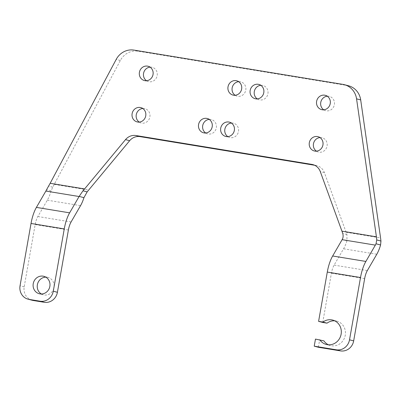 <?xml version="1.0" encoding="UTF-8"?>
<svg xmlns="http://www.w3.org/2000/svg" width="401" height="401" viewBox="0 0 401 401"><rect width="100%" height="100%" fill="white"/><g stroke="black" fill="none" stroke-linecap="round" stroke-linejoin="round"><path stroke-width="0.3" stroke-dasharray="2 1.5" d="M315.472 339.086L323.928 340.88M318.359 347.261L319.607 340.173M328.409 344.795A12.606 11.779 -75.3 0 0 330.424 345.542A12.606 11.779 -75.3 0 0 345.02 336.349A12.606 11.779 -75.3 0 0 336.835 321.161A12.606 11.779 -75.3 0 0 334.71 320.82M322.735 322.444L331.427 273.156A12.005 4.261 -80.7 0 1 334.108 265.116L343.572 248.795A24.01 8.521 99.3 0 0 346.975 240.816L346.915 234.495L324.409 172.661A12.005 11.218 -75.3 0 0 316.93 165.683A12.005 11.218 -75.3 0 0 315.963 165.478L314.605 165.252M348.564 85.789A18.005 16.827 -75.3 0 0 347.111 85.478L342.975 84.39M32.21 300.269A12.005 11.218 -75.3 0 1 24.185 286.845L35.173 224.555A12.005 4.261 -80.7 0 1 37.854 216.515L47.318 200.194A24.01 8.521 99.3 0 0 51.112 190.926L52.716 187.202L120.335 60.491A18.005 16.827 -75.3 0 1 138.109 51.193L347.111 85.478M142.786 108.511A7.378 6.897 104.7 0 1 144.946 108.701A7.378 6.897 104.7 0 1 148.43 120.3A7.378 6.897 104.7 0 1 141.197 122.977A7.378 6.897 104.7 0 1 139.217 122.079M150.079 67.152A7.378 6.897 104.7 0 1 152.24 67.343A7.378 6.897 104.7 0 1 155.723 78.942A7.378 6.897 104.7 0 1 148.485 81.619A7.378 6.897 104.7 0 1 146.51 80.721M260.83 85.318A7.378 6.897 104.7 0 1 262.991 85.513A7.378 6.897 104.7 0 1 266.475 97.112A7.378 6.897 104.7 0 1 259.236 99.784A7.378 6.897 104.7 0 1 257.262 98.892M238.68 81.684A7.378 6.897 104.7 0 1 240.841 81.879A7.378 6.897 104.7 0 1 244.324 93.478A7.378 6.897 104.7 0 1 237.086 96.15A7.378 6.897 104.7 0 1 235.111 95.258M231.387 123.042A7.378 6.897 104.7 0 1 233.547 123.232A7.378 6.897 104.7 0 1 237.031 134.836A7.378 6.897 104.7 0 1 229.793 137.508A7.378 6.897 104.7 0 1 227.818 136.616M209.237 119.408A7.378 6.897 104.7 0 1 211.397 119.603A7.378 6.897 104.7 0 1 214.881 131.202A7.378 6.897 104.7 0 1 207.643 133.874A7.378 6.897 104.7 0 1 205.668 132.982M327.276 96.22A7.378 6.897 104.7 0 1 329.437 96.41A7.378 6.897 104.7 0 1 332.925 108.014A7.378 6.897 104.7 0 1 325.687 110.686A7.378 6.897 104.7 0 1 323.712 109.789M319.983 137.578A7.378 6.897 104.7 0 1 322.148 137.769A7.378 6.897 104.7 0 1 325.632 149.367A7.378 6.897 104.7 0 1 318.394 152.044A7.378 6.897 104.7 0 1 316.419 151.147M41.398 293.993A9.002 8.411 -75.3 0 0 43.393 294.82A9.002 8.411 -75.3 0 0 53.99 287.477A9.002 8.411 -75.3 0 0 47.97 277.407A9.002 8.411 -75.3 0 0 45.824 277.151M315.963 165.478L313.737 164.891M324.409 172.661L320.274 171.573M138.109 51.193L133.974 50.105M120.335 60.491L116.2 59.403M24.185 286.845L20.05 285.758M367.336 270.57L334.108 265.116M364.649 278.605L331.427 273.156M71.082 221.969L37.854 216.515M68.396 230.004L35.173 224.555M47.318 200.194L80.546 205.643M52.716 187.202L48.511 186.099M51.112 190.926L46.556 189.733M54.295 184.385L88.726 190.034M343.572 248.795L376.8 254.244M346.915 234.495L342.745 233.397M346.975 240.816L342.183 239.557M346.128 232.259L380.564 237.908M336.835 321.161L332.695 320.073M330.424 345.542L326.289 344.454M316.93 165.683L312.795 164.595M140.811 107.613L144.946 108.701M137.057 121.889L141.197 122.977M144.35 80.531L148.485 81.619M148.104 66.255L152.24 67.343M258.851 84.426L262.991 85.513M255.101 98.696L259.236 99.784M236.7 80.791L240.841 81.879M232.951 95.067L237.086 96.15M229.412 122.15L233.547 123.232M225.658 136.42L229.793 137.508M207.262 118.516L211.397 119.603M203.507 132.786L207.643 133.874M325.301 95.323L329.437 96.41M321.552 109.598L325.687 110.686M318.008 136.681L322.148 137.769M314.259 150.956L318.394 152.044M43.393 294.82L39.258 293.738M47.97 277.407L43.834 276.319"/><path stroke-width="0.6" d="M322.735 322.444L327.056 323.156L322.915 322.068L318.594 321.361L322.735 322.444M360.694 99.919L356.559 98.831A18.005 16.827 -75.3 0 0 344.424 84.701L348.564 85.789A18.005 16.827 -75.3 0 1 360.694 99.919L380.564 237.908L380.95 241.051L380.589 244.981A24.01 8.521 99.3 0 1 376.8 254.244L367.336 270.57A12.005 4.261 -80.7 0 0 364.649 278.605L353.667 340.895A12.005 11.218 -75.3 0 1 340.509 350.895L318.359 347.261L314.219 346.173L315.472 339.086L323.928 340.88A12.606 11.779 -75.3 0 0 328.409 344.795M319.792 339.792A12.606 11.779 -75.3 0 0 326.289 344.454A12.606 11.779 -75.3 0 0 340.885 335.261A12.606 11.779 -75.3 0 0 332.695 320.073A12.606 11.779 -75.3 0 0 322.915 322.068M334.71 320.82A12.606 11.779 -75.3 0 0 327.056 323.156M340.509 350.895L336.369 349.807A12.005 11.218 -75.3 0 0 349.527 339.807L360.514 277.517A24.01 8.521 -80.7 0 1 365.882 261.442L332.66 255.993L342.123 239.673A12.005 4.261 -80.7 0 0 342.183 239.557C343.201 237.833 343.386 235.778 342.745 233.397L320.274 171.573A12.005 11.218 -75.3 0 0 312.795 164.595A12.005 11.218 -75.3 0 0 311.828 164.39L135.949 135.538A12.005 11.218 -75.3 0 0 125.513 139.623L84.591 188.946L50.155 183.297L46.556 189.733A12.005 4.261 -80.7 0 1 45.864 191.071L36.406 207.392A24.01 8.521 -80.7 0 0 31.032 223.467L20.05 285.758A12.005 11.218 -75.3 0 0 28.075 299.186A12.005 11.218 -75.3 0 0 29.042 299.392L40.115 301.206A12.005 11.218 -75.3 0 0 53.273 291.206L64.26 228.916L31.032 223.467M314.605 165.252L140.084 136.626A12.005 11.218 -75.3 0 0 129.653 140.711L125.513 139.623M344.424 84.701A18.005 16.827 -75.3 0 0 342.975 84.39L133.974 50.105A18.005 16.827 -75.3 0 0 116.2 59.403L50.155 183.297M133.573 110.285A7.378 6.897 104.7 0 1 140.811 107.613A7.378 6.897 104.7 0 1 144.295 119.212A7.378 6.897 104.7 0 1 137.057 121.889A7.378 6.897 104.7 0 1 133.573 110.285M139.217 122.079A7.378 6.897 104.7 0 1 137.708 111.373A7.378 6.897 104.7 0 1 142.786 108.511M151.588 77.854A7.378 6.897 104.7 0 1 144.35 80.531A7.378 6.897 104.7 0 1 140.866 68.932A7.378 6.897 104.7 0 1 148.104 66.255A7.378 6.897 104.7 0 1 151.588 77.854M146.51 80.721A7.378 6.897 104.7 0 1 145.002 70.02A7.378 6.897 104.7 0 1 150.079 67.152M251.617 87.097A7.378 6.897 104.7 0 1 258.851 84.426A7.378 6.897 104.7 0 1 262.339 96.024A7.378 6.897 104.7 0 1 255.101 98.696A7.378 6.897 104.7 0 1 251.617 87.097M257.262 98.892A7.378 6.897 104.7 0 1 255.753 88.185A7.378 6.897 104.7 0 1 260.83 85.318M229.467 83.463A7.378 6.897 104.7 0 1 236.7 80.791A7.378 6.897 104.7 0 1 240.189 92.39A7.378 6.897 104.7 0 1 232.951 95.067A7.378 6.897 104.7 0 1 229.467 83.463M235.111 95.258A7.378 6.897 104.7 0 1 233.603 84.551A7.378 6.897 104.7 0 1 238.68 81.684M222.174 124.821A7.378 6.897 104.7 0 1 229.412 122.15A7.378 6.897 104.7 0 1 232.896 133.749A7.378 6.897 104.7 0 1 225.658 136.42A7.378 6.897 104.7 0 1 222.174 124.821M227.818 136.616A7.378 6.897 104.7 0 1 226.309 125.909A7.378 6.897 104.7 0 1 231.387 123.042M200.024 121.187A7.378 6.897 104.7 0 1 207.262 118.516A7.378 6.897 104.7 0 1 210.746 130.114A7.378 6.897 104.7 0 1 203.507 132.786A7.378 6.897 104.7 0 1 200.024 121.187M205.668 132.982A7.378 6.897 104.7 0 1 204.159 122.275A7.378 6.897 104.7 0 1 209.237 119.408M318.063 97.999A7.378 6.897 104.7 0 1 325.301 95.323A7.378 6.897 104.7 0 1 328.785 106.927A7.378 6.897 104.7 0 1 321.552 109.598A7.378 6.897 104.7 0 1 318.063 97.999M323.712 109.789A7.378 6.897 104.7 0 1 322.203 99.087A7.378 6.897 104.7 0 1 327.276 96.22M310.77 139.358A7.378 6.897 104.7 0 1 318.008 136.681A7.378 6.897 104.7 0 1 321.492 148.28A7.378 6.897 104.7 0 1 314.259 150.956A7.378 6.897 104.7 0 1 310.77 139.358M316.419 151.147A7.378 6.897 104.7 0 1 314.91 140.445A7.378 6.897 104.7 0 1 319.983 137.578M33.238 283.662A9.002 8.411 -75.3 0 0 39.258 293.738A9.002 8.411 -75.3 0 0 49.849 286.389A9.002 8.411 -75.3 0 0 43.834 276.319A9.002 8.411 -75.3 0 0 33.238 283.662M45.824 277.151A9.002 8.411 -75.3 0 0 37.373 284.75A9.002 8.411 -75.3 0 0 41.398 293.993M28.075 299.186L32.21 300.269A12.005 11.218 -75.3 0 0 33.178 300.479L44.255 302.294A12.005 11.218 -75.3 0 0 57.413 292.294L68.396 230.004A12.005 4.261 -80.7 0 1 71.082 221.969L80.546 205.643A24.01 8.521 99.3 0 0 83.944 197.668L87.157 191.884L129.653 140.711M336.369 349.807L314.219 346.173M356.559 98.831L376.424 236.821L376.745 239.943L376.033 243.783A12.005 4.261 -80.7 0 1 375.346 245.121L342.123 239.673M87.157 191.884L82.987 190.786L84.591 188.946M82.987 190.786L79.157 196.405A12.005 4.261 -80.7 0 1 79.092 196.52L45.864 191.071M64.26 228.916A24.01 8.521 99.3 0 1 69.629 212.841L79.092 196.52M332.66 255.993A24.01 8.521 99.3 0 0 327.286 272.068L318.594 321.361M365.882 261.442L375.346 245.121M140.084 136.626L135.949 135.538M313.737 164.891L311.828 164.39M33.178 300.479L29.042 299.392M44.255 302.294L40.115 301.206M57.413 292.294L53.273 291.206M353.667 340.895L349.527 339.807M376.424 236.821L341.993 231.171M83.944 197.668L79.157 196.405M380.95 241.051L376.745 239.943M380.589 244.981L376.033 243.783M69.629 212.841L36.406 207.392M360.514 277.517L327.286 272.068"/></g></svg>
